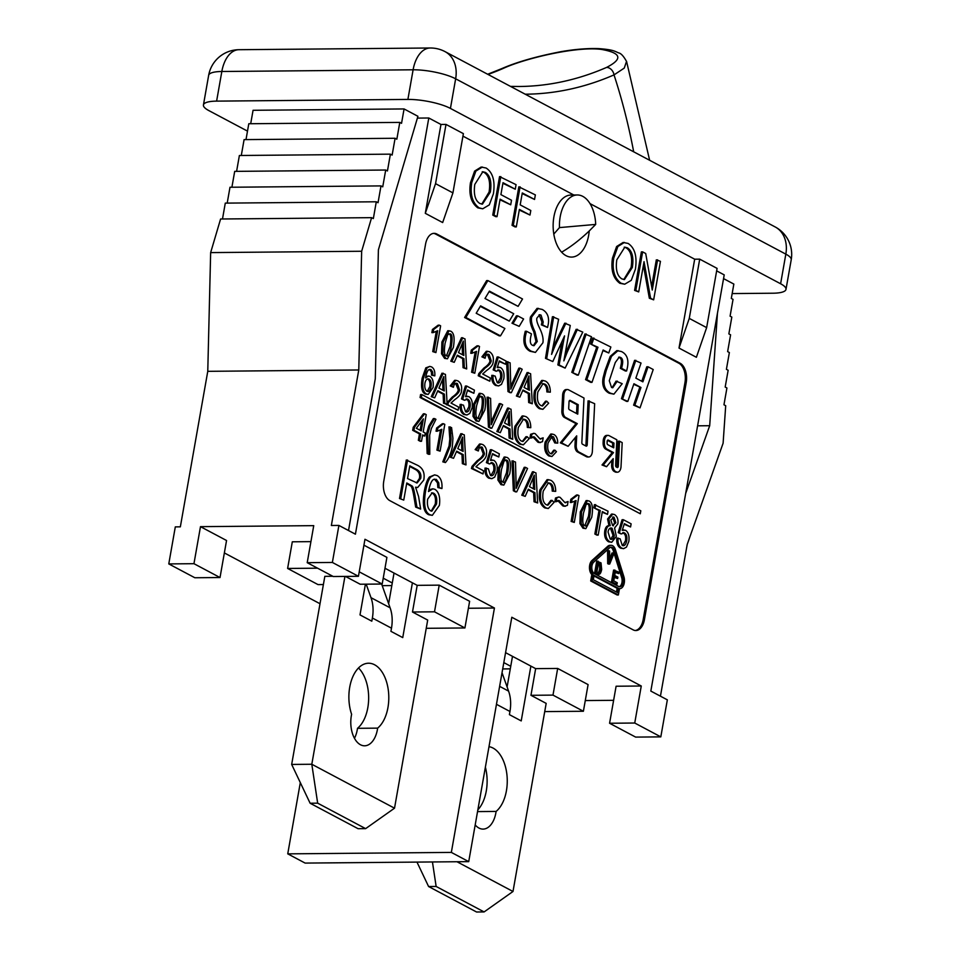 <?xml version="1.0" encoding="UTF-8"?>
<svg xmlns="http://www.w3.org/2000/svg" width="960" height="960" viewBox="0 0 960 960"><rect width="100%" height="100%" fill="white"/><g stroke="black" fill="none" stroke-linecap="round" stroke-linejoin="round"><path stroke-width="1.44" d="M456.984 861.744L513 891.48L484.104 911.928L436.14 886.464L432.444 861.96M505.572 652.668L535.656 668.64L530.952 695.304L546.168 703.38L513 891.48M530.88 666.108L521.22 720.912L509.4 714.636L509.952 711.48A40.332 31.188 -62 0 0 508.584 691.116L502.032 672.72M488.988 746.676A34.128 19.956 -90.5 0 1 506.916 774.672A34.128 19.956 -90.5 0 1 496.104 811.428A23.268 13.608 -90.5 0 1 483.072 829.104A23.268 13.608 -90.5 0 1 475.2 824.916M507.096 686.952L512.496 656.34M416.976 862.092L428.592 886.524L476.556 912L484.104 911.928M428.592 886.524L436.14 886.464M496.104 811.428L477.54 811.596M477.852 809.844A34.128 19.956 89.5 0 0 485.376 767.16M359.232 571.836L382.2 584.028L360.18 584.232L345.468 576.42M344.928 576.42L311.808 764.256L394.524 808.188L365.628 828.636L317.664 803.16L311.808 764.256L291.672 764.436L310.116 803.232L358.08 828.696L365.628 828.636M384.984 568.248L417.192 585.348L412.488 612.012L427.692 620.076L394.524 808.188M412.404 582.804L402.744 637.608L390.924 631.332L391.488 628.176A40.332 31.188 -62 0 0 390.108 607.812L381.636 584.04M366.192 584.172L370.992 597.66A40.332 31.188 118 0 1 372.372 618.024L371.808 621.18L360 614.904L365.412 584.184M351.612 714.312A34.128 19.956 -90.5 0 1 368.532 663.228A34.128 19.956 -90.5 0 1 388.248 689.712A34.128 19.956 -90.5 0 1 377.64 728.136A23.268 13.608 -90.5 0 1 364.608 745.8A23.268 13.608 -90.5 0 1 351.612 714.312M388.632 603.66L394.032 573.048M310.116 803.232L317.664 803.16M377.64 728.136L357.504 728.316A34.128 19.956 89.5 0 0 368.652 698.844A34.128 19.956 89.5 0 0 358.5 667.968M354.468 738.276A23.268 13.608 89.5 0 0 357.504 728.316M332.784 576.264L324.84 576.336L291.672 764.436M589.236 230.964A31.032 18.144 -90.5 0 1 571.56 257.088A31.032 18.144 -90.5 0 1 553.8 234.084A31.032 18.144 -90.5 0 1 571.008 195.036L577.296 194.976A31.032 18.144 -90.5 0 1 595.692 224.412L589.236 230.964C579.768 239.952 570.564 247.02 561.636 252.168M553.8 234.084L559.464 227.604A31.032 18.144 -90.5 0 1 577.296 194.976M525.228 94.2A628.308 367.416 89.5 0 0 614.016 74.892A7.752 6.108 -113.5 0 0 606.564 67.428A620.544 362.88 -90.5 0 1 519.264 86.496L510.516 86.388M633.684 151.8A425.076 248.58 -90.5 0 0 614.016 74.892L624.264 68.088L626.532 61.368M487.656 74.256L501.432 68.76A7.752 6.108 66.5 0 1 501.444 68.748A7.752 6.108 66.5 0 1 503.376 68.352C524.004 58.776 575.472 46.152 601.284 49.392C621.372 52.896 623.136 58.908 606.564 67.428M559.464 227.604L595.692 224.412M641.268 686.004L634.74 723.024L660.816 736.872L635.64 737.1L609.576 723.252L616.104 686.232L641.268 686.004L511.812 617.256L468.72 861.636L305.124 863.088L287.748 853.86L451.344 852.408L468.72 861.636M613.62 700.32L585.276 700.572M510.744 666.288L503.82 662.604M535.656 668.64L557.676 668.448L588.096 684.6L583.392 711.264L544.716 711.6M502.692 668.94L510.288 668.868M425.292 213.324L442.668 222.552L452.928 192.888L435.552 183.66L425.292 213.324L440.964 124.464L428.796 117.996L355.416 534.192L338.904 525.432L332.376 562.452L358.44 576.3L333.276 576.528L307.212 562.68L313.74 525.648L200.484 526.656L226.548 540.504L220.02 577.536L194.844 577.752L168.78 563.916L193.956 563.688L220.02 577.536M224.352 552.924L320.004 603.732M468.396 608.256L494.436 608.028L364.968 539.268L358.44 576.3M417.192 585.348L439.212 585.144L469.62 601.296L464.916 627.96L426.24 628.308M382.212 585.66L391.812 585.576M392.268 582.984L383.232 578.184M323.388 584.556L318.024 584.604L287.616 568.452L292.308 541.8L310.92 541.632M363.936 545.172L386.904 557.376L382.2 584.028M300.312 782.604L287.748 853.86M210.648 252.6L361.656 251.256L371.604 217.656L220.596 219L210.648 252.6L207.768 371.328L180.348 526.836L175.308 526.884L168.78 563.916M689.268 318.396L679.008 348.06L694.68 259.2L699.708 259.152L717.084 268.38L706.644 327.624L689.268 318.396L699.708 259.152M706.644 327.624L696.384 357.288L679.008 348.06M435.552 183.66L446.004 124.416L463.38 133.644L452.928 192.888M440.964 124.464L446.004 124.416M694.68 259.2L590.004 203.604M573.816 195.012L462.936 136.128M494.436 608.028L451.344 852.408M716.652 270.864L724.212 274.884L650.832 691.08L667.344 699.84L660.816 736.872M383.76 481.212L425.544 244.236A15.516 9.072 -90.5 0 1 434.1 233.34A15.516 9.072 -90.5 0 1 436.848 234.036L680.136 363.24A15.516 9.072 -90.5 0 1 686.208 382.668L644.424 619.644A15.516 9.072 -90.5 0 1 635.868 630.54A15.516 9.072 -90.5 0 1 633.12 629.844L389.832 500.64A15.516 9.072 -90.5 0 1 383.76 481.212M651.624 286.524L656.328 259.836L660.444 261.336L653.652 299.844L650.592 298.224L644.04 261.672L638.712 291.912L635.844 290.388L642.636 251.88L645.708 253.512L652.26 290.052L657.588 259.824M653.652 299.844L649.332 298.236L643.416 265.224M638.712 291.912L634.596 290.4L641.376 251.892L642.636 251.88M534.552 199.452L522.288 192.948L520.188 204.864L530.796 210.492L529.992 215.04L519.384 209.412L516.3 226.908L515.04 226.92L512.052 225.324L518.832 186.816L535.356 194.904L534.552 199.452L522.18 193.572M529.992 215.04L519.276 210.036M482.724 208.8L477.852 207.876C471.156 202.968 468.684 194.592 470.46 182.736L474.612 171.108L481.14 167.04L486.144 168.036C492.84 172.5 495.264 181.068 493.416 193.752L489.3 204.876L482.724 208.8L479.112 207.864C472.416 202.956 469.944 194.58 471.72 182.724L475.872 171.096L482.4 167.028M515.268 189.216L503.004 182.7L500.904 194.616L511.512 200.256L510.708 204.804L500.1 199.176L497.016 216.66L495.756 216.672L492.756 215.088L499.548 176.58L516.06 184.668L515.268 189.216L502.896 183.324M510.708 204.804L499.992 199.788M624.72 284.208L619.86 283.284C613.152 278.376 610.692 270 612.468 258.144L616.62 246.516L623.148 242.448L628.14 243.444C634.836 247.908 637.26 256.488 635.412 269.16L631.296 280.296L624.72 284.208L621.12 283.272C614.412 278.364 611.952 269.988 613.728 258.132L617.88 246.504L624.396 242.436M623.796 279.54L631.08 267.48C632.592 257.46 630.936 250.908 626.124 247.836L624.204 247.2M616.8 259.824L624.828 247.152L627.384 247.824C632.196 250.896 633.852 257.448 632.34 267.468L624.432 279.576L621.876 278.892C617.148 276 615.456 269.64 616.8 259.824M497.016 216.66L494.016 215.076L500.808 176.568M492.756 215.088L494.016 215.076M481.788 204.132L489.084 192.072C490.584 182.052 488.94 175.5 484.128 172.428L482.208 171.792M474.792 184.416L482.832 171.744L485.388 172.416C490.2 175.488 491.844 182.04 490.344 192.06L482.424 204.168L479.868 203.484C475.14 200.592 473.448 194.232 474.792 184.416M516.3 226.908L513.3 225.312L520.092 186.804M512.052 225.324L513.3 225.312M649.332 298.236L650.592 298.224M634.596 290.4L635.844 290.388M618.732 573.612L615.36 571.824L614.724 575.436L617.88 577.116L617.628 578.508L614.484 576.84L613.764 580.872L617.268 582.732L617.016 584.136L615.768 584.148L611.508 581.88L613.596 570.036L618.972 572.208L618.732 573.612L615.252 572.448M617.016 584.136L611.508 581.88M617.628 578.508L614.376 577.464M612.768 581.88L614.856 570.024M613.26 552.972L614.028 553.38L609.708 564.048L608.46 564.06L607.68 563.652L607.56 550.632L609.624 551.052L609.552 562.548L613.26 552.972L612 552.984L609.6 559.092M609.708 564.048L607.68 563.652M608.94 563.64L608.808 550.62M420.684 478.452L417.096 482.976L407.556 478.584L409.8 465.84L416.94 469.632C420.18 471.648 421.428 474.588 420.684 478.452L419.424 478.464C420.168 474.6 418.92 471.66 415.68 469.644L409.692 466.464M416.424 482.916L419.424 478.464M420.648 509.064L416.916 507.084L415.332 497.472C414.144 490.104 412.992 486.24 411.876 485.88L406.776 482.976L403.752 500.088L399.504 498.516L406.296 460.008L417.576 465.312C423 468.132 425.064 473.064 423.756 480.096L417.672 487.512L415.56 487.2L418.584 496.512L420.648 509.064L415.656 507.096L414.072 497.484C412.884 490.116 411.732 486.252 410.616 485.892L406.668 483.6M403.752 500.088L399.504 498.516M411.876 485.88L410.616 485.892M416.916 507.084L415.656 507.096M417.672 487.512L415.74 487.488M400.764 498.504L407.556 459.996M615.864 522.816L612.624 525.576L610.824 519.936L614.076 517.224L615.864 522.816L614.604 522.828L612.564 517.116M613.524 525.828L612.624 525.576M612.888 525.696L614.604 522.828M613.176 516.972L614.076 517.224L612.828 517.236M614.34 535.404C613.62 538.656 612.264 539.88 610.236 539.076L608.028 531.912C608.748 528.672 610.092 527.448 612.084 528.228L614.34 535.404L613.08 535.416L610.392 528.048M611.364 539.376L610.236 539.076M610.716 539.28L613.08 535.416M611.004 527.94L612.084 528.228L610.836 528.24M611.724 542.292L608.496 541.764C605.304 539.64 604.068 536.004 604.788 530.856C605.448 527.316 606.852 525.588 608.976 525.696L607.572 519.024L611.508 514.056L614.52 514.524C617.328 516.432 618.444 519.552 617.832 523.884L614.58 528L616.332 536.412L611.724 542.292L609.756 541.752C606.564 539.628 605.328 535.992 606.048 530.844C606.708 527.304 608.1 525.576 610.224 525.684L608.82 519.012L612.768 514.044M610.224 525.684L608.976 525.696M589.74 516.252C588.168 524.184 586.488 527.268 584.712 525.516C582.648 525.24 582.252 521.052 583.512 512.94L586.08 504.468L588.528 503.676C590.604 503.952 591 508.14 589.74 516.252L588.48 516.264C589.74 508.152 589.344 503.964 587.28 503.688L587.076 503.592M585.48 525.72L584.712 525.516M584.856 525.576L588.48 516.264M587.688 503.448L588.528 503.676L587.28 503.688M585.84 528.636L582.972 528.204L579.912 523.572L580.272 511.908L586.152 500.556L589.032 500.988C592.404 502.572 593.304 508.008 591.72 517.308L585.84 528.636L584.232 528.192L581.172 523.56L581.532 511.896L587.412 500.544M565.44 506.256L564.072 505.884L559.332 500.7L556.104 501.696L556.764 497.988L558.744 496.992L560.112 497.364L564.888 502.56L568.08 501.528L567.396 505.392L564.18 506.268L562.824 505.896L557.76 500.58M558.072 500.712L559.332 500.7L558.384 500.46M556.104 501.696L554.844 501.708L555.504 497.988L558.744 496.992M568.08 501.528L565.092 502.656M564.888 502.56L565.692 502.764M556.764 497.988L555.504 497.988M533.484 488.796L533.088 478.512M534.432 481.212L534.768 489.48L529.452 486.66L534.3 475.104L534.432 481.212L533.172 481.224M537.66 502.968L535.296 501.72L534.912 492.684L528.348 489.204L525.216 496.356L521.76 495.204L532.464 471.744L535.968 472.92L537.66 502.968L534.036 501.732L533.652 492.696L528.108 489.756M525.216 496.356L521.76 495.204M534.912 492.684L533.652 492.696M535.296 501.72L534.036 501.732M523.02 495.192L533.724 471.732M507.756 472.716C506.184 480.636 504.504 483.72 502.716 481.968C500.664 481.704 500.268 477.516 501.516 469.404L504.096 460.92L506.544 460.14C508.608 460.416 509.016 464.604 507.756 472.716L506.496 472.728C507.756 464.616 507.348 460.428 505.284 460.152L505.092 460.056M503.496 482.172L502.716 481.968M502.86 482.04L506.496 472.728M505.704 459.912L506.544 460.14L505.284 460.152M503.844 485.088L500.988 484.668L497.916 480.036L498.288 468.36L504.168 457.008L507.048 457.44C510.42 459.024 511.308 464.472 509.736 473.76L503.844 485.088L502.248 484.656L499.176 480.024L499.536 468.348L505.428 456.996M483.012 473.952L472.68 468.468L473.304 466.308L478.416 460.74C482.316 458.064 484.332 455.628 484.44 453.444L482.304 447.264C480.36 446.352 479.028 447.6 478.32 450.984L476.4 449.592L480.78 444.012L482.832 444.588C485.892 446.616 487.08 449.94 486.408 454.572C486.348 457.32 484.164 460.2 479.832 463.224L475.908 466.728L483.564 470.808L483.012 473.952L471.42 468.48L472.044 466.32L477.168 460.752C481.068 458.076 483.072 455.64 483.18 453.456L480.552 447.06M476.4 449.592L475.14 449.604L479.52 444.024L480.78 444.012M478.32 450.984L475.14 449.604M481.056 447.276L482.304 447.264L481.164 446.952M473.304 466.308L472.044 466.32M472.68 468.468L471.42 468.48M452.292 447.084C450.876 453.804 448.584 458.964 445.416 462.564L442.788 461.844L449.052 446.064L449.796 439.032L448.944 426.9L451.584 427.608L452.928 438.348L452.292 447.084M445.416 462.564L444.048 461.832L450.312 446.052L451.056 439.02L450.204 426.888M444.048 461.832L442.788 461.844M428.532 454.272L427.164 453.552L426.456 434.04L428.736 426.18L433.32 418.596L434.58 418.584L435.948 419.316L431.34 428.508L429.684 435.096L429.792 454.26L428.532 454.272M429.792 454.26L427.164 453.552M428.412 453.54L427.716 434.028L429.996 426.168L434.58 418.584M540.528 442.572L539.16 442.2L534.42 437.016L531.192 438.012L531.852 434.292L533.832 433.308L535.2 433.668L539.964 438.876L543.168 437.832L542.484 441.696L539.268 442.584L537.9 442.212L532.848 436.884M533.16 437.028L534.42 437.016L533.472 436.764M531.192 438.012L529.932 438.024L530.592 434.304L533.832 433.308M543.168 437.832L540.18 438.96M539.964 438.876L540.78 439.068M531.852 434.292L530.592 434.304M508.572 425.1L508.164 414.816M509.508 417.516L509.856 425.784L504.54 422.964L509.388 411.408L509.508 417.516L508.26 417.528M512.736 439.284L510.384 438.024L509.988 429L503.436 425.52L500.292 432.672L496.848 431.52L507.552 408.048L511.056 409.224L512.736 439.284L509.124 438.036L508.728 429.012L503.196 426.06M500.292 432.672L496.848 431.52M509.988 429L508.728 429.012M510.384 438.024L509.124 438.036M498.108 431.508L508.812 408.036M482.844 409.02C481.26 416.952 479.58 420.036 477.804 418.284C475.752 418.008 475.344 413.82 476.604 405.708L479.184 397.236L481.632 396.444C483.696 396.72 484.104 400.908 482.844 409.02L481.584 409.032C482.844 400.92 482.436 396.732 480.372 396.456L480.168 396.36M478.572 418.488L477.804 418.284M477.948 418.344L481.584 409.032M480.792 396.216L481.632 396.444L480.372 396.456M478.932 421.404L476.076 420.972L473.004 416.34L473.364 404.676L479.256 393.324L482.124 393.756C485.496 395.34 486.396 400.776 484.812 410.076L478.932 421.404L477.336 420.96L474.264 416.328L474.624 404.664L480.504 393.312M458.1 410.256L447.768 404.772L448.392 402.612L453.504 397.044C457.404 394.368 459.408 391.944 459.528 389.748L457.392 383.568C455.436 382.668 454.116 383.904 453.396 387.3L451.476 385.896L455.868 380.328L457.92 380.892C460.98 382.92 462.168 386.256 461.484 390.888C461.436 393.624 459.252 396.516 454.92 399.528L450.984 403.044L458.652 407.112L458.1 410.256L446.568 404.448M451.476 385.896L450.228 385.908L454.608 380.34L455.868 380.328M453.396 387.3L450.228 385.908M448.392 402.612L447.132 402.624L452.244 397.056C456.144 394.38 458.148 391.956 458.268 389.76L455.64 383.376M456.132 383.58L457.392 383.568L456.252 383.256M447.768 404.772L446.508 404.784M431.052 386.652C430.176 390.54 428.82 392.088 426.984 391.296C425.112 389.94 424.428 387.252 424.932 383.208C425.748 379.644 427.116 378.276 429.06 379.08C430.932 380.232 431.592 382.752 431.052 386.652L429.792 386.664C430.332 382.764 429.672 380.244 427.8 379.092L427.44 378.936M427.848 391.524L426.984 391.296M427.212 391.404L429.792 386.664M428.064 378.816L429.06 379.08L427.8 379.092M434.808 375.888L432.864 375.144L432.624 371.928L430.944 369.504L429.18 369.528C427.716 370.092 426.504 372.9 425.532 377.94L428.52 376.044L429.96 376.404C432.72 378.24 433.764 381.936 433.068 387.504L428.16 394.428L426.564 393.996C423.096 392.484 422.04 387.216 423.408 378.192L427.068 367.848L429.756 366.408L431.532 366.888C434.064 368.388 435.156 371.388 434.808 375.888L431.604 375.156L431.376 371.94L429.432 369.396M428.16 394.428L425.304 394.008C421.836 392.496 420.78 387.228 422.148 378.204L425.808 367.86L429.756 366.408M425.832 376.44L428.52 376.044M432.624 371.928L431.376 371.94M432.864 375.144L431.604 375.156M528.108 389.604L527.712 379.308M529.056 382.02L529.404 390.288L524.076 387.456L528.936 375.9L529.056 382.02L527.796 382.02M532.284 403.776L529.932 402.516L529.536 393.492L522.984 390.012L519.84 397.164L516.384 396.012L527.1 372.54L530.604 373.716L532.284 403.776L528.672 402.528L528.276 393.504L522.744 390.564M519.84 397.164L516.384 396.012M529.536 393.492L528.276 393.504M529.932 402.516L528.672 402.528M517.644 396L528.36 372.528M497.268 382.728C499.344 383.604 500.832 382.02 501.732 377.964C502.308 374.016 501.552 371.412 499.464 370.14L496.152 371.232L494.424 369.864L498.348 356.976L506.124 361.104L505.572 364.236L499.332 360.924L497.232 367.62L500.484 367.524C503.412 369.456 504.516 373.2 503.82 378.744L501.48 384.372L498.648 385.92L495.54 385.428C492.612 383.628 491.376 380.256 491.832 375.324L495.144 376.092L497.268 382.728L498.3 383.004M498.648 385.92L496.8 385.416C493.872 383.616 492.636 380.244 493.08 375.312M497.376 367.176L498.96 367.14M505.572 364.236L499.152 361.5M498.348 356.976L497.088 356.988L493.164 369.876L494.424 369.864M496.152 371.232L493.164 369.876M497.664 382.908L500.472 377.976C501.048 374.028 500.292 371.424 498.204 370.152L497.724 369.948M498.204 370.152L499.464 370.14L498.336 369.84M474.78 373.236L472.86 372.216L476.544 351.372L472.008 353.268L472.56 350.1L478.26 345.816L479.496 346.476L474.78 373.236L471.6 372.228L475.116 352.296M478.26 345.816L477 345.828L471.3 350.112L472.56 350.1M472.008 353.268L470.748 353.28L471.3 350.112M472.86 372.216L471.6 372.228M451.368 346.416C449.784 354.348 448.104 357.432 446.328 355.68C444.276 355.416 443.868 351.216 445.128 343.116L447.708 334.632L450.156 333.84C452.22 334.116 452.628 338.316 451.368 346.416L450.108 346.428C451.368 338.328 450.96 334.128 448.896 333.852L448.692 333.768M447.096 355.884L446.328 355.68M446.472 355.752L450.108 346.428M447.456 358.8L444.6 358.38L441.528 353.748L441.888 342.072L447.78 330.72L450.648 331.152C454.032 332.736 454.92 338.184 453.348 347.472L447.456 358.8L445.86 358.368L442.788 353.736L443.148 342.06L449.028 330.708M648.048 366.78L653.208 369.516L640.032 407.868L634.872 405.132L640.956 387.48L633.936 383.748L627.84 401.4L626.58 401.412L621.444 398.676L634.596 360.312L641.04 363.048L635.856 378.132L642.876 381.852L648.048 366.78L646.788 366.792L641.808 381.288M640.956 387.48L633.732 384.324M634.872 405.132L633.612 405.144L639.708 387.492M640.032 407.868L633.612 405.144M627.84 401.4L621.444 398.676M622.692 398.664L635.856 360.3M608.772 352.98L603.132 349.992L591.984 382.356L590.724 382.368L585.564 379.62L596.712 347.256L590.58 344.004L592.632 338.028L610.86 347.028L608.772 352.98L602.928 350.568M591.984 382.356L586.824 379.62L597.972 347.244L590.58 344.004M591.828 343.992L593.892 338.016M597.972 347.244L596.712 347.256M586.824 379.62L585.564 379.62M565.14 368.1L559.128 364.908L564.552 335.892L552.792 361.548L545.484 358.344L552.432 316.68L558.624 319.284L551.58 354.396L555.144 345.636L553.884 345.648L564.684 323.184L570.264 325.464L563.856 360.876L567.072 352.536L565.812 352.548L576.168 329.28L582.78 332.112L565.14 368.1L557.868 364.92L561.792 342.516M559.128 364.908L557.868 364.92M567.072 352.536L577.428 329.268M565.308 353.772L565.812 352.548M555.144 345.636L565.944 323.172M553.176 347.22L553.884 345.648M552.792 361.548L545.484 358.344M546.744 358.332L553.692 316.668M547.56 327.468L542.604 324.84L543.228 322.008L541.032 315.096L539.688 314.724L536.904 318.12C536.34 319.872 537.108 322.92 539.196 327.264L539.772 328.452C542.532 334.2 543.564 338.976 542.892 342.792L535.44 352.404L530.064 351.252C524.88 348.468 522.96 343.248 524.28 335.58L525.252 331.26L526.512 331.248L531.432 333.864L530.724 336.924C529.812 341.616 530.412 344.412 532.536 345.312L534.012 345.72L537.264 341.508L534.984 331.74L533.592 331.464C530.544 325.236 529.524 320.376 530.52 316.872L537.096 308.34L542.232 309.444C547.392 312.3 549.408 317.232 548.256 324.216L547.56 327.468L541.344 324.852L541.968 322.02L539.076 314.82M535.44 352.404L531.324 351.24C526.14 348.456 524.22 343.236 525.54 335.568L526.512 331.248M542.604 324.84L541.344 324.852M533.592 331.464L534.852 331.452C531.804 325.224 530.784 320.364 531.78 316.86L538.356 308.328M533.364 345.648L536.004 341.52L533.736 331.752M591.492 336.732L578.328 375.108L577.068 375.108L571.788 372.312L584.952 333.948L591.492 336.732M578.328 375.108L571.788 372.312M573.048 372.3L586.212 333.936M612.108 387.684L616.056 381.12L622.212 383.7L613.908 394.152L610.476 393.204C605.1 390.348 603.06 385.212 604.356 377.808L606.18 370.716L604.932 370.728L610.212 356.376L616.824 350.604L621.408 351.528C626.988 354.228 628.968 359.64 627.36 367.752L626.772 370.356M621.612 368.328L620.352 368.34L625.356 370.992L626.616 370.98L621.612 368.328L622.368 364.752C623.16 360.744 622.512 358.296 620.448 357.408L619.272 357.084L615.276 362.508L609.288 380.748L611.532 387.444L612.756 387.768L617.316 381.108M620.352 368.34L621.108 364.764C621.9 360.756 621.252 358.308 619.188 357.42L618.66 357.192M606.18 370.716L611.46 356.364L618.084 350.592M613.908 394.152L609.216 393.216C603.84 390.36 601.8 385.224 603.096 377.82L604.932 370.728M435.912 352.596L433.992 351.576L437.664 330.72L433.128 332.628L433.692 329.46L439.392 325.176L440.628 325.836L435.912 352.596L432.732 351.588L436.248 331.644M439.392 325.176L438.132 325.188L432.432 329.472L433.692 329.46M433.128 332.628L431.88 332.64L432.432 329.472M433.992 351.576L432.732 351.588M462.516 354.768L462.108 344.472M463.464 347.184L463.8 355.452L458.484 352.62L463.332 341.064L463.464 347.184L462.204 347.184M466.692 368.94L464.328 367.68L463.944 358.656L457.38 355.176L454.248 362.328L450.792 361.176L461.496 337.704L465 338.88L466.692 368.94L463.068 367.692L462.684 358.668L457.14 355.728M454.248 362.328L450.792 361.176M463.944 358.656L462.684 358.668M464.328 367.68L463.068 367.692M452.052 361.164L462.756 337.692M489.792 381.204L479.46 375.72L480.084 373.56L485.196 367.992C489.096 365.316 491.1 362.892 491.22 360.696L489.084 354.516C487.128 353.604 485.808 354.852 485.088 358.248L483.168 356.844L487.56 351.276L489.612 351.84C492.672 353.868 493.86 357.192 493.176 361.824C493.128 364.572 490.944 367.452 486.612 370.476L482.676 373.992L490.344 378.06L489.792 381.204L478.2 375.732L478.824 373.572L483.936 368.004C487.836 365.328 489.84 362.904 489.96 360.708L487.332 354.324M483.168 356.844L481.92 356.856L486.3 351.288L487.56 351.276M485.088 358.248L481.92 356.856M487.824 354.528L489.084 354.516L487.944 354.204M480.084 373.56L478.824 373.572M479.46 375.72L478.2 375.732M520.08 368.136L522.192 369.264L511.368 392.664L510.108 392.676L507.972 391.548L506.628 361.668L510.132 362.856L510.84 389.16L520.08 368.136L518.82 368.148L510.828 386.076M511.368 392.664L507.972 391.548M509.232 391.536L507.888 361.656M541.92 405.924L545.484 401.22L546.744 401.208L548.652 403.2L542.928 409.308L540.612 408.684C535.812 405.444 534.18 399.492 535.716 390.804L542.94 380.448L545.508 381.132C548.688 382.968 550.296 386.64 550.32 392.172L546.876 391.932C546.828 387.756 545.76 385.164 543.672 384.144L542.448 383.688M550.32 392.172L548.136 391.92C548.088 387.756 547.02 385.152 544.932 384.132L543.06 383.616L537.864 391.908C536.724 399.144 537.768 403.704 540.972 405.564L542.556 405.996L546.744 401.208M548.136 391.92L546.876 391.932M542.928 409.308L539.352 408.696C534.552 405.456 532.92 399.504 534.468 390.804L541.692 380.46L542.94 380.448M442.968 390.264L442.572 379.98M443.916 382.68L444.252 390.948L438.936 388.128L443.796 376.572L443.916 382.68L442.656 382.692M447.144 404.448L444.78 403.188L444.396 394.164L437.832 390.672L434.7 397.836L431.244 396.684L441.96 373.212L445.452 374.388L447.144 404.448L443.52 403.2L443.136 394.176L437.592 391.224M434.7 397.836L431.244 396.684M444.396 394.164L443.136 394.176M444.78 403.188L443.52 403.2M432.504 396.672L443.208 373.2M465.576 411.78C467.652 412.656 469.14 411.072 470.04 407.028C470.616 403.08 469.86 400.464 467.772 399.192L464.46 400.284L462.732 398.916L466.656 386.028L474.432 390.156L473.88 393.288L467.64 389.976L465.54 396.672L468.792 396.576C471.72 398.508 472.824 402.252 472.128 407.796L469.788 413.424L466.956 414.972L463.848 414.48C460.92 412.68 459.684 409.308 460.14 404.376L463.452 405.156L465.576 411.78L466.608 412.056M466.956 414.972L465.108 414.468C462.18 412.668 460.944 409.296 461.388 404.364M465.684 396.228L467.268 396.192M473.88 393.288L467.46 390.552M466.656 386.028L465.396 386.04L461.472 398.928L462.732 398.916M464.46 400.284L461.472 398.928M465.972 411.96L468.78 407.028C469.356 403.092 468.6 400.476 466.512 399.204L466.032 399M466.512 399.204L467.772 399.192L466.656 398.892M500.544 403.644L502.644 404.76L491.82 428.172L490.56 428.184L488.424 427.044L487.092 397.176L490.584 398.352L491.292 424.668L500.544 403.644L499.284 403.656L491.28 421.584M491.82 428.172L488.424 427.044M489.684 427.032L488.34 397.164M522.372 441.432L525.936 436.716L527.196 436.716L529.116 438.708L523.38 444.816L521.064 444.192C516.264 440.952 514.632 434.988 516.18 426.3L523.404 415.956L525.96 416.628C529.14 418.464 530.748 422.148 530.772 427.68L527.328 427.44C527.28 423.264 526.212 420.672 524.124 419.652L522.9 419.196M530.772 427.68L528.588 427.428C528.54 423.252 527.472 420.66 525.384 419.64L523.524 419.124L518.316 427.416C517.176 434.652 518.22 439.2 521.424 441.072L523.008 441.492L527.196 436.716M528.588 427.428L527.328 427.44M523.38 444.816L519.804 444.204C515.004 440.964 513.372 435 514.92 426.312L522.144 415.968L523.404 415.956M416.352 428.28L423.372 418.86L421.248 430.884L416.352 428.28M420.108 430.272L421.728 421.068M424.752 436.032L422.64 434.916L421.512 441.288L420.252 441.3L418.332 440.28L419.46 433.908L412.68 430.308L413.208 427.296L423.384 413.808L424.644 413.796L426.216 414.636L423.168 431.904L425.28 433.02L424.752 436.032L422.532 435.528M421.512 441.288L418.332 440.28M419.592 440.268L420.72 433.896L413.94 430.296L414.468 427.284L413.208 427.296M414.468 427.284L424.644 413.796M413.94 430.296L412.68 430.308M420.72 433.896L419.46 433.908M440.088 451.152L438.168 450.132L441.84 429.288L437.316 431.196L437.868 428.016L443.568 423.732L444.804 424.392L440.088 451.152L436.908 450.144L440.424 430.212M443.568 423.732L442.308 423.744L436.608 428.028L437.868 428.016M437.316 431.196L436.056 431.208L436.608 428.028M438.168 450.132L436.908 450.144M461.82 450.744L461.412 440.448M462.756 443.148L463.104 451.428L457.788 448.596L462.636 437.04L462.756 443.148L461.508 443.16M465.996 464.916L463.632 463.656L463.236 454.632L456.684 451.152L453.54 458.304L450.096 457.152L460.8 433.68L464.304 434.856L465.996 464.916L462.372 463.668L461.988 454.644L456.444 451.704M453.54 458.304L450.096 457.152M463.236 454.632L461.988 454.644M463.632 463.656L462.372 463.668M451.356 457.14L462.06 433.668M490.488 475.476C492.564 476.352 494.052 474.768 494.952 470.712C495.528 466.764 494.772 464.16 492.684 462.888L489.372 463.968L487.644 462.612L491.58 449.724L499.344 453.852L498.792 456.972L492.564 453.66L490.452 460.368L493.704 460.272C496.632 462.204 497.748 465.948 497.04 471.492L494.7 477.108L491.868 478.668L488.772 478.176C485.832 476.364 484.596 473.004 485.052 468.072L488.376 468.84L490.488 475.476L491.52 475.752M491.868 478.668L490.032 478.164C487.092 476.352 485.856 472.992 486.312 468.06M490.596 459.912L492.18 459.888M498.792 456.972L492.384 454.248M491.58 449.724L490.32 449.736L486.384 462.624L487.644 462.612M489.372 463.968L486.384 462.624M490.884 475.644L493.692 470.724C494.268 466.776 493.512 464.172 491.424 462.9L490.944 462.696M491.424 462.9L492.684 462.888L491.568 462.588M525.456 467.328L527.568 468.456L516.732 491.856L515.484 491.868L513.348 490.74L512.004 460.872L515.496 462.048L516.204 488.352L525.456 467.328L524.196 467.34L516.192 485.268M516.732 491.856L513.348 490.74M514.608 490.728L513.264 460.86M547.284 505.116L550.848 500.412L552.108 500.4L554.028 502.392L548.292 508.512L545.988 507.876C541.176 504.648 539.544 498.684 541.092 489.996L548.316 479.652L550.884 480.324C554.064 482.16 555.66 485.844 555.684 491.364L552.24 491.124C552.204 486.96 551.136 484.356 549.036 483.336L547.824 482.892M555.684 491.364L553.5 491.112C553.464 486.948 552.396 484.344 550.296 483.324L548.436 482.82L543.228 491.112C542.1 498.348 543.132 502.896 546.336 504.756L547.92 505.188L552.108 500.4M553.5 491.112L552.24 491.124M548.292 508.512L544.728 507.888C539.916 504.66 538.284 498.696 539.832 490.008L547.056 479.664L548.316 479.652M574.284 522.42L572.364 521.4L576.048 500.556L571.512 502.464L572.076 499.284L577.764 495L579.012 495.66L574.284 522.42L571.116 521.412L574.632 501.48M577.764 495L576.504 495.012L570.816 499.296L572.076 499.284M571.512 502.464L570.252 502.476L570.816 499.296M572.364 521.4L571.116 521.412M607.512 514.356L602.34 511.608L598.188 535.116L596.928 535.128L594.852 534.024L599.004 510.516L593.856 507.78L594.408 504.636L608.064 511.2L607.512 514.356L602.22 512.232M598.188 535.116L594.852 534.024M596.112 534.012L600.264 510.504L593.856 507.78M595.116 507.768L595.668 504.624M600.264 510.504L599.004 510.516M622.272 545.46C624.348 546.336 625.836 544.752 626.736 540.696C627.312 536.748 626.556 534.144 624.468 532.872L621.156 533.952L619.428 532.596L623.352 519.708L631.128 523.836L630.576 526.956L624.348 523.644L622.236 530.352L625.488 530.256C628.416 532.188 629.52 535.932 628.824 541.476L626.484 547.092L623.652 548.652L620.556 548.16C617.616 546.348 616.38 542.976 616.836 538.056L620.16 538.824L622.272 545.46L623.304 545.736M623.652 548.652L621.804 548.148C618.876 546.336 617.64 542.976 618.084 538.044M622.38 529.896L623.964 529.872M630.576 526.956L624.156 524.232M623.352 519.708L622.104 519.708L618.168 532.608L619.428 532.596M621.156 533.952L618.168 532.608M622.668 545.628L625.476 540.708C626.052 536.76 625.296 534.156 623.208 532.884L622.728 532.68M623.208 532.884L624.468 532.872L623.352 532.572M436.488 504.12L431.868 511.152L430.62 510.828C427.908 508.884 426.924 504.984 427.656 499.14L432.18 492.816L433.62 493.188C436.32 494.856 437.28 498.492 436.488 504.12L435.228 504.132C436.02 498.504 435.06 494.868 432.36 493.2L431.556 492.9M431.232 511.08L435.228 504.132M441.924 488.58L439.104 487.5L438.768 482.868L436.332 479.352L433.788 479.388C431.676 480.204 429.912 484.26 428.52 491.544L432.84 488.796L434.916 489.324C438.912 491.964 440.4 497.304 439.404 505.344L432.324 515.352L430.008 514.74C424.992 512.544 423.468 504.936 425.448 491.904C426.756 484.464 428.52 479.484 430.74 476.964L434.628 474.876L437.196 475.572C440.844 477.744 442.428 482.076 441.924 488.58L437.844 487.512L437.508 482.88L434.424 479.1M432.324 515.352L428.748 514.752C423.732 512.556 422.22 504.948 424.188 491.916C425.496 484.476 427.26 479.496 429.48 476.976L434.628 474.876M428.856 489.804L432.84 488.796M438.768 482.868L437.508 482.88M439.104 487.5L437.844 487.512M600.132 571.752L598.128 572.568L596.904 571.92L598.5 562.872L600.624 564.252L600.9 569.004L600.132 571.752L598.872 571.764L599.64 569.016L599.364 564.264L598.392 563.484M598.968 572.82L598.128 572.568M598.26 572.628L598.872 571.764M596.7 574.02L598.956 574.296L594.648 572.928L596.736 561.084L601.032 562.92L601.68 569.424C600.876 573.504 599.628 575.04 597.96 574.008L594.648 572.928M595.908 572.916L597.996 561.072M551.064 453.804L553.704 450.18L554.952 450.168L556.452 451.716L551.988 456.468L550.188 455.988C546.456 453.468 545.184 448.836 546.384 442.068L552 434.028L554.004 434.556C556.476 435.984 557.724 438.84 557.736 443.136L554.784 442.956L551.484 436.584M557.736 443.136L556.044 442.944L553.548 436.884L552.096 436.488L548.052 442.944C547.164 448.572 547.98 452.112 550.464 453.552L551.7 453.888L554.952 450.168M556.044 442.944L554.784 442.956M551.988 456.468L548.928 456C545.196 453.48 543.924 448.848 545.124 442.08L550.752 434.04L552 434.028M619.188 586.692A6.204 3.624 89.5 0 0 621.696 577.704L613.2 550.512A6.204 3.624 89.5 0 0 610.572 547.284M635.244 630.504A15.516 9.072 89.5 0 0 643.164 619.656L684.948 382.68A15.516 9.072 89.5 0 0 678.876 363.252L435.588 234.048A15.516 9.072 89.5 0 0 433.464 233.376M575.364 437.472L574.98 445.488A6.204 3.624 89.5 0 0 577.548 451.98L586.428 456.696A6.204 3.624 89.5 0 0 587.532 456.984L588.792 456.972A6.204 3.624 89.5 0 0 592.356 451.344L594.66 403.692L588.072 400.872L585.948 444.768A1.548 0.912 -90.5 0 1 585.6 445.86M589.32 400.86L587.208 444.756A1.548 0.912 -90.5 0 1 586.308 446.16A1.548 0.912 -90.5 0 1 586.044 446.088L582.48 444.204A1.548 0.912 -90.5 0 1 581.844 442.584L583.992 398.028L568.536 389.82A6.204 3.624 89.5 0 0 567.432 389.544L566.184 389.556A6.204 3.624 89.5 0 0 562.62 395.184L561.852 410.976A6.204 3.624 89.5 0 0 564.432 417.48L576.036 423.636L560.316 442.836L568.128 446.304L576.696 435.84L576.24 445.476A6.204 3.624 89.5 0 0 578.808 451.968L587.688 456.696A6.204 3.624 89.5 0 0 588.792 456.972M509.292 321.108L513.708 313.728L485.004 298.488L489.42 291.12L518.112 306.36L522.528 298.98L487.884 280.584L486.636 280.596L464.592 317.484L499.224 335.88L500.484 335.868L504.888 328.488L476.196 313.248L480.6 305.868L509.292 321.108L480.288 306.384M489.108 291.636L518.112 306.36M611.184 545.328L609.924 545.34A8.064 4.716 89.5 0 0 607.764 546.264L591.948 560.532A8.064 4.716 89.5 0 0 589.464 567.456A8.064 4.716 89.5 0 0 591.816 574.596L590.7 580.956L617.112 594.984L618.36 594.972L619.488 588.612A8.064 4.716 89.5 0 0 619.836 588.636A8.064 4.716 89.5 0 0 623.916 576.828L615.408 549.636A8.064 4.716 89.5 0 0 611.184 545.328A8.064 4.716 89.5 0 0 609.024 546.252L593.208 560.52A8.064 4.716 89.5 0 0 590.724 567.444A8.064 4.716 89.5 0 0 593.076 574.596L591.816 574.596M421.848 394.536L420.588 394.548L420.072 397.512L640.284 513.78L640.812 510.816L421.848 394.536L421.332 397.5L420.072 397.512M611.868 460.284L611.64 464.964A6.204 3.624 89.5 0 0 614.22 471.456L615.108 471.924A6.204 3.624 89.5 0 0 616.212 472.212L617.46 472.2A6.204 3.624 89.5 0 0 621.024 466.572L622.188 442.608L619.524 441.192L618.264 441.204L617.052 466.152A1.548 0.912 -90.5 0 1 616.704 467.244M619.524 441.192L618.312 466.14A1.548 0.912 -90.5 0 1 617.424 467.544A1.548 0.912 -90.5 0 1 617.148 467.472L616.26 467.004A1.548 0.912 -90.5 0 1 615.612 465.372L616.86 439.788L609.096 435.66A6.204 3.624 89.5 0 0 608.004 435.384L606.744 435.396A6.204 3.624 89.5 0 0 603.18 441.024L603.108 442.608A6.204 3.624 89.5 0 0 605.676 449.1L612.24 452.592L602.016 464.976L606.564 466.716L613.212 458.664L612.9 464.952A6.204 3.624 89.5 0 0 615.48 471.444L616.368 471.912A6.204 3.624 89.5 0 0 617.46 472.2M511.992 323.22L519.192 326.364L523.596 318.984L517.668 315.84L516.408 315.84L511.992 323.22L519.192 326.364M618.72 586.5L594.396 573.576A6.204 3.624 -90.5 0 1 591.828 568.224A6.204 3.624 -90.5 0 1 593.724 562.164L609.54 547.896A6.204 3.624 -90.5 0 1 611.208 547.176A6.204 3.624 -90.5 0 1 614.448 550.5L622.956 577.692A6.204 3.624 -90.5 0 1 619.824 586.776A6.204 3.624 -90.5 0 1 618.72 586.5M613.728 447.84L607.716 444.648A1.548 0.912 -90.5 0 1 607.08 443.028L607.152 441.444A1.548 0.912 -90.5 0 1 608.04 440.04A1.548 0.912 -90.5 0 1 608.316 440.112L613.968 443.1L613.728 447.84M612.504 447.192L612.708 443.112L607.5 440.352M613.968 443.1L612.708 443.112M567.432 389.544A6.204 3.624 89.5 0 0 563.88 395.172L563.112 410.964A6.204 3.624 89.5 0 0 565.68 417.468L577.296 423.636L576.036 423.636M577.296 423.636L561.576 442.824L560.316 442.836M561.576 442.824L568.128 446.304M487.884 280.584L465.852 317.472L500.484 335.868M465.852 317.472L464.592 317.484M593.076 574.596L591.96 580.944L590.7 580.956M591.96 580.944L618.36 594.972M421.332 397.5L640.284 513.78M608.004 435.384A6.204 3.624 89.5 0 0 604.44 441.012L604.368 442.596A6.204 3.624 89.5 0 0 606.936 449.088L613.5 452.58L612.24 452.592M613.5 452.58L603.276 464.964L602.016 464.976M603.276 464.964L606.564 466.716M517.668 315.84L513.252 323.208M616.488 592.032L617.148 588.288L593.976 575.976M618.408 588.276L617.64 592.644L593.316 579.72L594.084 575.364L618.408 588.276L617.148 588.288M568.716 408.072L569.028 401.76A1.548 0.912 -90.5 0 1 569.916 400.356A1.548 0.912 -90.5 0 1 570.192 400.416L578.208 404.676L577.752 414.156L569.364 409.704A1.548 0.912 -90.5 0 1 568.716 408.072M576.528 413.508L576.948 404.688L569.376 400.668M578.208 404.676L576.948 404.688M412.488 612.012L434.508 611.808L464.916 627.96M439.212 585.144L434.508 611.808M287.616 568.452L317.58 568.188M530.952 695.304L552.984 695.112L583.392 711.264M557.676 668.448L552.984 695.112M338.904 525.432L331.356 525.492L358.776 369.972L361.656 251.256M307.212 562.68L332.376 562.452M609.576 723.252L634.74 723.024M200.484 526.656L193.956 563.688M697.608 425.82L709.692 425.712L685.692 493.38M717.468 313.128L709.692 425.712M660.444 696.18L687.216 544.392L723.108 443.208L725.7 405.708L723.96 404.784L726.924 387.984L725.184 387.06L728.148 370.26L726.408 369.336L729.372 352.536L727.632 351.612L730.596 334.812L728.856 333.888L731.82 317.088L730.08 316.164L733.044 299.364L731.304 298.452L733.848 284.076L723.564 278.616M371.604 217.656L373.344 218.58L376.296 201.78L378.036 202.704L381 185.904L382.74 186.828L385.704 170.028L387.444 170.952L390.396 154.152L392.136 155.076L395.1 138.276L396.84 139.2L399.804 122.4L401.544 123.324L404.076 108.948L417.924 116.304L378.408 249.78L375.288 378.744L348.516 530.532M222.492 218.988L225.288 203.124L376.296 201.78M227.196 203.112L229.992 187.248L381 185.904M231.9 187.236L234.696 171.372L385.704 170.028M236.592 171.36L239.388 155.496L390.396 154.152M241.296 155.484L244.092 139.62L395.1 138.276M246 139.608L248.796 123.744L399.804 122.4M250.692 123.732L253.068 110.292L404.076 108.948M207.768 371.328L358.776 369.972M428.796 117.996L417.396 118.104M732.168 293.58L772.812 293.22A31.032 7.608 -170 0 0 785.988 289.38A31.032 7.608 -170 0 0 780.612 283.764L785.832 254.136A31.032 23.988 -62 0 0 775.212 226.968L445.044 51.624A31.032 23.988 118 0 1 455.652 78.804L785.832 254.136A31.032 7.608 10 0 1 791.22 259.752A31.032 31.032 0 0 0 775.212 226.968M407.892 99.42L413.112 69.792A31.032 18.144 -90.5 0 1 430.212 48L238.932 49.704A31.032 18.144 89.5 0 0 221.832 71.496L413.112 69.792A31.032 7.608 10 0 1 455.652 78.804L450.432 108.42A31.032 7.608 -170 0 0 407.892 99.42L216.612 101.124A31.032 7.608 -170 0 0 203.436 104.964A31.032 7.608 -170 0 0 208.824 110.58L247.488 131.112M238.932 49.704A31.032 31.032 0 0 0 208.656 75.336A31.032 7.608 10 0 1 221.832 71.496L216.612 101.124M780.612 283.764L450.432 108.42M496.464 704.304L509.952 711.48M508.584 691.116L499.632 686.352M372.372 618.024L391.488 628.176M390.108 607.812L370.992 597.66M487.992 74.436A620.544 362.88 89.5 0 0 503.376 68.352M626.124 247.836L627.384 247.824M631.08 267.48L632.34 267.468M619.86 283.284L621.12 283.272M612.468 258.144L613.728 258.132M484.128 172.428L485.388 172.416M489.084 192.072L490.344 192.06M477.852 207.876L479.112 207.864M470.46 182.736L471.72 182.724M610.2 560.772L609.6 560.772M416.94 469.632L415.68 469.644M410.232 484.824L408.972 484.836M415.332 497.472L414.072 497.484M606.048 530.844L604.788 530.856M609.756 541.752L608.496 541.764M608.82 519.012L607.572 519.024M581.172 523.56L579.912 523.572M581.532 511.896L580.272 511.908M584.232 528.192L582.972 528.204M564.072 505.884L562.824 505.896M499.176 480.024L497.916 480.036M499.536 468.348L498.288 468.36M502.248 484.656L500.988 484.668M484.44 453.444L483.18 453.456M478.416 460.74L477.168 460.752M450.96 433.236L449.7 433.248M451.056 439.02L449.796 439.032M450.312 446.052L449.052 446.064M429.996 426.168L428.736 426.18M427.716 434.028L426.456 434.04M539.16 442.2L537.9 442.212M474.264 416.328L473.004 416.34M474.624 404.664L473.364 404.676M477.336 420.96L476.076 420.972M459.528 389.748L458.268 389.76M453.504 397.044L452.244 397.056M427.068 367.848L425.808 367.86M423.408 378.192L422.148 378.204M426.564 393.996L425.304 394.008M496.8 385.416L495.54 385.428M501.732 377.964L500.472 377.976M442.788 353.736L441.528 353.748M443.148 342.06L441.888 342.072M445.86 358.368L444.6 358.38M562.512 345.216L561.252 345.228M525.54 335.568L524.28 335.58M531.324 351.24L530.064 351.252M541.032 315.096L539.772 315.096M543.228 322.008L541.968 322.02M531.78 316.86L530.52 316.872M537.264 341.508L536.004 341.52M620.448 357.408L619.188 357.42M622.368 364.752L621.108 364.764M611.46 356.364L610.212 356.376M604.356 377.808L603.096 377.82M610.476 393.204L609.216 393.216M491.22 360.696L489.96 360.708M485.196 367.992L483.936 368.004M512.436 385.26L511.176 385.272M544.932 384.132L543.672 384.144M535.716 390.804L534.468 390.804M540.612 408.684L539.352 408.696M465.108 414.468L463.848 414.48M470.04 407.028L468.78 407.028M492.888 420.756L491.64 420.768M525.384 419.64L524.124 419.652M516.18 426.3L514.92 426.312M521.064 444.192L519.804 444.204M490.032 478.164L488.772 478.176M494.952 470.712L493.692 470.724M517.812 484.452L516.552 484.464M550.296 483.324L549.036 483.336M541.092 489.996L539.832 490.008M545.988 507.876L544.728 507.888M621.804 548.148L620.556 548.16M626.736 540.696L625.476 540.708M433.62 493.188L432.36 493.2M430.74 476.964L429.48 476.976M425.448 491.904L424.188 491.916M430.008 514.74L428.748 514.752M436.332 479.352L435.084 479.364M600.9 569.004L599.64 569.016M600.624 564.252L599.364 564.264M599.7 563.508L598.44 563.52M553.548 436.884L552.288 436.896M546.384 442.068L545.124 442.08M550.188 455.988L548.928 456M622.956 577.692L621.696 577.704M614.448 550.5L613.2 550.512M587.208 444.756L585.948 444.768M563.88 395.172L562.62 395.184M563.112 410.964L561.852 410.976M565.68 417.468L564.432 417.48M576.24 445.476L574.98 445.488M578.808 451.968L577.548 451.98M587.688 456.696L586.428 456.696M609.024 546.252L607.764 546.264M593.208 560.52L591.948 560.532M618.312 466.14L617.052 466.152M604.44 441.012L603.18 441.024M604.368 442.596L603.108 442.608M606.936 449.088L605.676 449.1M612.9 464.952L611.64 464.964M615.48 471.444L614.22 471.456M616.368 471.912L615.108 471.924M644.424 619.644L643.164 619.656M686.208 382.668L684.948 382.68M680.136 363.24L678.876 363.252M436.848 234.036L435.588 234.048M626.58 61.524C623.628 56.172 620.976 53.292 618.636 52.884C614.388 51.144 613.38 49.74 598.956 48.624C587.916 48.216 575.352 49.212 561.252 51.612C536.58 56.364 516.648 62.076 501.456 68.76M626.556 61.356L649.632 160.272M445.044 51.624A31.032 31.032 0 0 0 430.212 48M785.988 289.38L791.22 259.752M203.436 104.964L208.656 75.336"/></g></svg>

